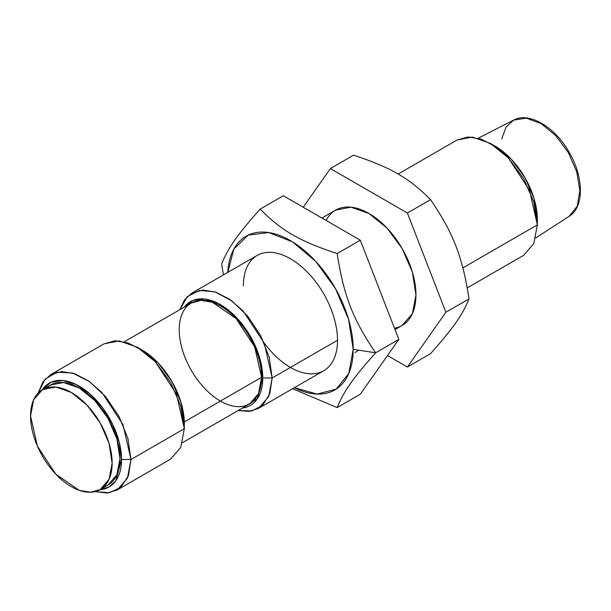 <?xml version="1.0" encoding="UTF-8"?>
<svg xmlns="http://www.w3.org/2000/svg" width="611" height="611" viewBox="0 0 611 611"><rect width="100%" height="100%" fill="white"/><g stroke="black" fill="none" stroke-linecap="round" stroke-linejoin="round"><path stroke-width="0.92" d="M30.55 416.022A57.694 33.307 -120 0 0 91.742 492.153A57.694 33.307 -120 0 0 91.742 410.561A57.694 33.307 -120 0 0 30.55 416.022L33.658 399.793L42.503 389.612L55.738 387.046L71.35 392.468L86.961 405.07L100.196 422.927L109.041 443.311L112.141 463.13L109.041 479.368L100.196 489.541L90.581 492.229L79.308 490.373L55.731 474.09L37.424 446.167L30.55 416.022M100.196 489.541L108.04 485.012L116.884 474.839L119.985 458.601L116.884 438.782L108.04 418.39L94.804 400.541L79.193 387.939L63.582 382.509L50.346 385.083L42.503 389.612M407.392 213.018L330.391 168.56L303.209 207.228L330.391 168.56L407.392 213.018L445.893 312.252L407.392 213.018L430.549 199.644C453.301 232.959 462.359 256.299 469.057 298.878C462.359 315.192 453.301 328.076 430.549 353.654L407.392 367.028L445.893 312.252L407.392 367.028L387.496 355.541L407.392 367.028L430.549 353.654C453.301 328.076 462.359 315.192 469.057 298.878L445.893 312.252L469.057 298.878C462.359 256.299 453.301 232.959 430.549 199.644L407.392 213.018M326.098 220.441A66.568 38.432 60 0 1 399.686 244.461A66.568 38.432 60 0 1 394.462 328.191M353.548 155.186C391.017 167.559 409.133 178.015 430.549 199.644C409.133 178.015 391.017 167.559 353.548 155.186L330.391 168.56L353.548 155.186M358.565 350.156L355.098 352.623M395.004 329.589L402.175 325.449L412.379 313.703L415.961 294.968L412.379 272.101L402.175 248.578L386.9 227.979L368.891 213.438L350.874 207.175L335.607 210.138L321.928 218.035M353.196 349.324A88.763 51.248 60 0 1 294.365 387.687L317.147 394.095L336.18 389.115L348.789 373.466L353.196 349.324L375.658 352.799L353.196 349.324A88.763 51.248 60 0 0 292.402 241.788A88.763 51.248 60 0 0 227.796 272.384L233.853 249.059L248.188 235.098L268.703 232.554L292.402 241.788L315.811 261.455L335.508 288.675L348.606 319.469L353.196 349.324M264.212 343.092A66.568 38.432 -120 0 0 312.588 373.84A66.568 38.432 -120 0 0 337.509 340.266A66.568 38.432 -120 0 0 290.431 258.736A66.568 38.432 -120 0 0 243.361 285.91M283.313 195.741L360.314 240.199L398.823 339.426L360.314 394.202L398.823 339.426L360.314 240.199L283.313 195.741L260.156 209.107C237.404 234.685 228.346 247.577 221.648 263.883L223.435 274.897L221.648 263.883C228.346 247.577 237.404 234.685 260.156 209.107C281.572 230.744 299.688 241.2 337.157 253.565C299.688 241.2 281.572 230.744 260.156 209.107L283.313 195.741M292.585 388.718L337.157 407.575C343.856 391.261 352.914 378.377 375.658 352.799C352.914 319.492 343.856 296.144 337.157 253.565L360.314 240.199L337.157 253.565C343.856 296.144 352.914 319.492 375.658 352.799L398.823 339.426L375.658 352.799C352.914 378.377 343.856 391.261 337.157 407.575L360.314 394.202L337.157 407.575L292.585 388.718M467.27 287.865L523.581 255.352L533.785 243.606L537.367 224.879L462.878 267.885L537.367 224.879L529.439 190.097L508.314 157.882L494.91 146.266L481.117 139.087L468.11 136.948L457.013 140.049L398.12 174.043M501.814 138.865L505.9 127.317L513.622 120.1C528.935 111.492 555.025 126.874 569.223 152.399C584.017 177.389 584.185 207.389 569.162 216.302L577.196 206.251L579.862 190.685L576.761 171.897L568.36 152.635L555.88 135.718L541.155 123.643L526.346 118.167L513.622 120.1L526.346 118.167L541.155 123.643L555.88 135.718L568.36 152.635L576.761 171.897L579.862 190.685L577.196 206.251L569.139 216.317M182.49 442.67L249.54 403.963L258.468 393.69L261.6 377.3L184.308 421.918L261.6 377.3L254.657 346.865L236.174 318.675L212.376 302.231L200.996 300.36L191.289 303.071L124.239 341.778M492.71 144.807A59.916 34.59 60 0 1 537.367 219.441L534.144 198.858L524.964 177.686L511.216 159.143L495.002 146.06L490.297 143.341L508.314 157.882L523.581 178.481L533.785 202.004L537.367 224.879L533.785 243.621L523.566 255.36M130.975 459.51L127.913 438.454L119.122 416.61L105.756 396.806L89.542 381.623L72.594 373.038L57.121 372.168L45.13 379.125L38.18 393.003L42.885 381.982L50.614 374.68L61.711 371.58L74.718 373.718L88.511 380.897L101.915 392.514L123.04 424.729L130.975 459.51L121.558 459.51L115.762 480.865L108.895 487.082L99.96 489.678A59.916 34.59 -120 0 0 121.558 459.51L130.975 459.51L127.386 478.237L117.182 489.984L106.994 493.031L95.102 491.595L109.415 492.741L120.932 487.265L128.394 475.77L130.975 459.51L184.323 428.708L176.388 393.927L155.263 361.712L141.867 350.103L128.066 342.916L115.059 340.778L103.962 343.878L119.229 340.907L137.254 347.178L155.263 361.712L170.538 382.31L180.741 405.834L184.323 428.708L130.975 459.51M42.266 389.749L50.942 382.28L62.65 380.462L76.123 384.487L89.924 393.919L102.579 407.758L112.73 424.523L119.29 442.41L121.558 459.51A59.916 34.59 -120 0 0 89.924 393.919A59.916 34.59 -120 0 0 42.266 389.749M117.182 489.984L170.538 459.182L180.741 447.443L184.323 428.708L180.734 447.451L170.515 459.189M46.688 387.809A57.694 33.307 60 0 1 108.04 418.39A57.694 33.307 60 0 1 103.847 486.814M139.667 348.644A59.916 34.59 60 0 1 184.323 423.27L184.323 428.708L184.323 423.27L181.1 402.687L171.912 381.516L158.173 362.98L141.958 349.889L137.254 347.178M537.367 219.441L537.367 224.879L537.367 219.441M457.005 140.049L472.28 137.078L490.297 143.341M258.407 408.453L323.715 370.74A66.568 38.432 -120 0 0 337.509 340.266L272.193 377.972L268.611 396.707L258.407 408.453L249.028 411.424L238.13 410.546L251.801 410.982L262.722 405.208L269.764 393.812L272.193 377.972L337.509 340.266A66.568 38.432 -120 0 0 308.448 273.27A66.568 38.432 -120 0 0 257.147 255.436L191.831 293.143L202.928 290.049L215.935 292.188L229.736 299.367L243.132 310.984L264.257 343.199L272.193 377.972L269.214 357.229L260.653 335.66L247.592 316.009L231.691 300.765L214.95 291.859L199.507 290.408L187.302 296.602L179.878 309.655L184.568 299.78L191.831 293.143M272.193 377.972L262.776 377.972L257.368 398.769L242.521 408.011A59.916 34.59 -120 0 0 262.776 377.972L272.193 377.972M184.278 307.119L193.198 300.314L204.952 299.046L218.318 303.446L231.897 313.061L244.285 326.885L254.184 343.481L260.569 361.124L262.776 377.972A59.916 34.59 -120 0 0 231.897 313.061A59.916 34.59 -120 0 0 184.278 307.119M261.6 377.3A58.251 33.628 60 0 1 199.82 382.814A58.251 33.628 60 0 1 199.82 300.436A58.251 33.628 60 0 1 261.6 377.3M569.162 216.302L535.801 237.9M513.622 120.1L478.23 138.193M103.962 343.878L50.614 374.68"/></g></svg>
